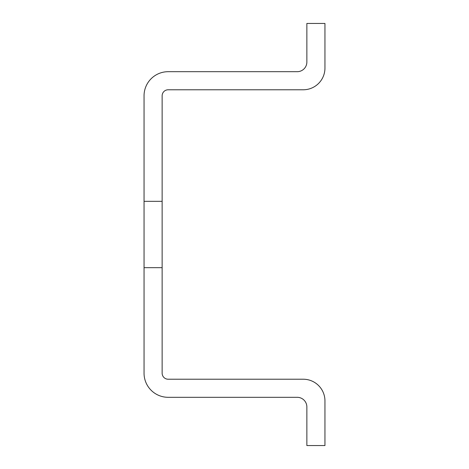 <?xml version="1.0" encoding="UTF-8"?>
<svg xmlns="http://www.w3.org/2000/svg" width="469" height="469" viewBox="0 0 469 469"><rect width="100%" height="100%" fill="white"/><g stroke="black" fill="none" stroke-linecap="round" stroke-linejoin="round"><path stroke-width="0.7" d="M162.139 201.336L162.139 95.811A6.033 6.033 0 0 1 168.172 89.778L303.244 89.778A21.709 21.709 0 0 0 324.953 68.069L324.953 23.45L306.861 23.45L306.861 62.043A9.65 9.65 0 0 1 297.211 71.693L168.172 71.693A24.118 24.118 0 0 0 144.047 95.811L144.047 201.336L162.139 201.336L162.139 373.189A6.033 6.033 0 0 0 168.172 379.222L303.244 379.222A21.709 21.709 0 0 1 324.953 400.931L324.953 445.55L306.861 445.55L306.861 406.957A9.65 9.65 0 0 0 297.211 397.307L168.172 397.307A24.118 24.118 0 0 1 144.047 373.189L144.047 267.664L162.139 267.664M144.047 267.664L144.047 201.336"/></g></svg>
